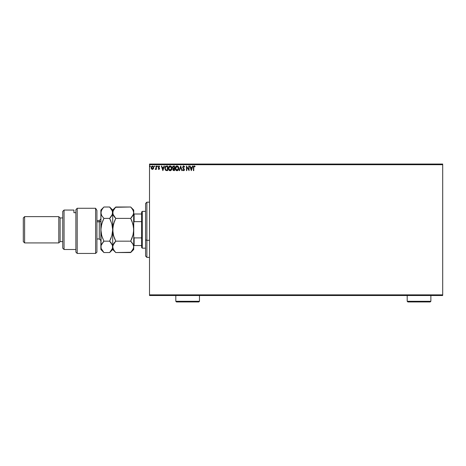 <?xml version="1.0" encoding="UTF-8"?>
<svg xmlns="http://www.w3.org/2000/svg" width="466" height="466" viewBox="0 0 466 466"><rect width="100%" height="100%" fill="white"/><g stroke="black" fill="none" stroke-linecap="round" stroke-linejoin="round"><path stroke-width="0.7" d="M149.516 164.702L442.7 164.702L442.7 294.856L149.516 294.856L149.516 164.702L149.516 295.514L442.7 295.514L149.516 295.514L149.516 294.856L442.7 294.856L442.7 164.702L149.516 164.702L149.516 164.044L149.516 164.702M153.361 168.878L153.629 167.09L152.405 165.954L151.281 166.811L151.188 168.313L152.12 169.397L153.361 168.878L152.405 169.438L153.361 168.878L153.704 167.684L152.405 165.954L151.106 167.684L151.45 168.884L152.405 169.438L151.45 168.878M156.063 166.013L156.419 166.013L156.063 166.013L155.953 168.529L155.178 169.321L156.063 168.884L156.419 169.379L156.419 166.013L156.419 169.379L156.419 166.013L156.063 166.013L156.005 168.296L155.178 169.321L156.063 168.884L156.419 169.379L156.063 169.379M158.935 165.954L159.663 166.409L158.766 165.978L158.184 166.927L159.168 168.727L158.184 168.96L158.871 169.438L159.465 168.983L159.483 168.156L158.545 166.816L158.877 166.379L159.459 166.723L159.663 166.409L158.935 165.954L158.184 166.927L159.191 168.57L158.848 169.024L158.393 168.669L158.184 168.96L158.871 169.438L158.184 168.96L158.393 168.669L158.848 169.024L159.191 168.57L158.347 167.515M165.459 166.42L166.618 166.013L165.622 166.275L165.063 167.067L165.214 169.793L166.024 170.504L167.684 170.614L167.684 166.013L166.618 166.013C165.389 166.181 164.801 166.927 164.853 168.255L165.89 170.451L167.684 170.614L167.684 166.013L167.684 170.614L165.954 170.48M173.608 166.013L174.529 166.013L172.991 166.222L172.531 167.504L173.247 168.494L172.822 169.339L173.078 170.311L174.529 170.614L174.529 166.013L174.529 170.614L174.529 166.013L173.608 166.013L172.525 167.323L173.247 168.494L172.816 169.478L173.876 170.614L174.529 170.614L173.783 170.614M179.573 170.614L179.189 170.614L180.662 166.013L179.189 170.614L179.573 170.614L180.691 167.125L181.81 170.614L182.2 170.614L180.721 166.013L182.2 170.614L180.721 166.013L179.189 170.614L179.573 170.614L180.691 167.125L181.81 170.614L182.2 170.614L181.81 170.614M188.747 166.013L188.747 169.438L186.447 166.013L186.447 170.614L186.796 170.614L186.796 167.183L189.097 170.614L189.097 166.013L188.747 166.013L189.097 166.013L188.747 166.013L188.747 169.438L186.447 166.013L186.447 170.614L186.796 170.614L186.796 167.183L189.097 170.614L189.097 166.013L189.027 170.614M193.407 167.51L193.407 170.614L193.763 170.614L193.798 166.845L194.165 166.379L194.939 166.781L195.12 166.426L194.246 165.896L193.495 166.49L193.407 170.614L193.763 170.614L193.763 167.556L194.252 166.368L194.939 166.781L195.12 166.426L194.246 165.896L193.407 167.51L193.407 170.614L193.763 170.614M192.429 166.013L192.819 166.013L191.34 170.614L192.819 166.013L192.429 166.013L191.957 167.492L190.664 167.492L190.192 166.013L189.808 166.013L191.281 170.614L192.819 166.013L192.429 166.013L191.957 167.492L190.664 167.492L190.192 166.013L189.808 166.013L191.281 170.614L189.808 166.013L190.192 166.013M183.639 165.896L182.672 167.032L184.07 169.519L183.726 170.253L183.004 169.671L182.73 169.956L183.616 170.737L184.245 170.375L184.431 169.478L183.138 167.597L183.074 166.834L183.668 166.368L184.39 167.137L184.676 166.904L183.639 165.896L182.672 167.143L184.087 169.682L183.621 170.265L183.004 169.671L182.73 169.956L183.616 170.737L184.437 169.659L183.022 167.148L183.668 166.368L184.39 167.137L184.676 166.904L183.639 165.896M178.775 168.296L178.152 166.455L176.591 165.954L175.333 167.498L175.333 169.146L176.235 170.504L177.237 170.719L178.251 170.055L178.775 168.296C178.793 166.985 178.198 166.187 176.998 165.896C175.804 166.193 175.216 167.003 175.233 168.319C175.21 169.647 175.81 170.451 177.028 170.737C178.222 170.422 178.804 169.607 178.775 168.296M171.931 168.296L171.307 166.455L169.746 165.954L168.488 167.498L168.488 169.146L169.391 170.504L170.393 170.719L171.523 169.88L171.931 168.296C171.948 166.985 171.36 166.187 170.154 165.896C168.96 166.193 168.372 167.003 168.395 168.319C168.372 169.647 168.966 170.451 170.183 170.737C171.377 170.422 171.96 169.607 171.931 168.296L171.925 168.5M163.997 166.013L164.381 166.013L162.908 170.614L164.381 166.013L163.997 166.013L163.525 167.492L162.232 167.492L161.76 166.013L161.37 166.013L162.85 170.614L164.381 166.013L163.997 166.013L163.525 167.492L162.232 167.492L161.76 166.013L161.37 166.013L162.85 170.614L161.37 166.013L161.76 166.013M157.537 166.339L157.24 165.954L156.955 166.275L157.176 166.712L157.537 166.339L157.24 166.723L157.537 166.339L157.24 166.723L157.24 165.954L156.949 166.339L157.24 165.954L157.537 166.339L157.24 166.723L156.949 166.339L157.24 165.954L157.531 166.403M154.823 166.339L154.531 165.954L154.234 166.339L154.531 166.723L154.823 166.339L154.531 166.723L154.823 166.339L154.531 166.723L154.234 166.339L154.531 166.723L154.234 166.339L154.531 165.954L154.234 166.339L154.531 165.954L154.531 166.723L154.234 166.339L154.531 165.954L154.531 166.723L154.234 166.339L154.531 165.954L154.823 166.339M150.401 166.339L149.976 165.989L149.883 166.595L150.384 166.473L150.104 166.723L150.401 166.339L150.104 166.723L149.807 166.339L150.104 166.723L149.807 166.339L150.104 165.954L149.807 166.339L150.104 165.954L150.401 166.339L150.104 166.723L149.807 166.339L150.104 165.954L150.401 166.339L150.104 166.723L149.807 166.339L150.104 165.954L150.401 166.339L150.04 165.966M442.7 164.044L149.516 164.044L442.7 164.044L442.7 164.702L442.7 164.044M194.118 165.908L195.12 166.426L194.939 166.781L194.165 166.379L193.763 167.556M194.316 165.902L194.939 166.234M193.78 167.02L193.862 166.653M191.31 169.507L190.815 167.964L191.806 167.964L191.31 169.507L190.815 167.964L191.806 167.964L191.31 169.507M186.796 170.614L186.447 170.614L186.522 166.013M184.332 167.009L184.513 166.554M184.39 167.137L183.668 166.368L183.284 166.519M183.802 166.391L183.022 167.148L184.437 169.566M183.033 166.991L184.437 169.659M183.563 168.162L183.849 168.459M184.431 169.845L184.239 170.375M182.73 169.956L183.004 169.671L183.726 170.253M183.243 170.055L183.004 169.671L183.621 170.265L184.087 169.682L183.435 168.628L183.959 169.216M183.319 170.137L183.004 169.671L183.621 170.265L184.087 169.682M183.289 168.471L183.016 168.139M182.8 167.766L182.684 167.352M183.225 166.013L183.522 165.902M178.478 169.665L178.624 169.298M176.352 170.573L175.525 169.659M175.501 167.02L175.35 167.422M176.439 166.013L176.789 165.913M178.297 169.129L178.373 168.826M177.208 170.241L175.595 168.482L177.01 166.368L178.42 168.133L177.097 170.259M175.665 168.966L175.606 168.651M175.833 169.42L175.67 168.977M176.847 170.247L176.468 170.113M175.67 167.649L176.265 166.647M176.02 166.898L175.799 167.271M175.606 167.981L175.665 167.655M177.633 166.56L178.082 167.038M172.816 169.478L173.247 168.494M173.084 168.412L172.787 168.162M172.67 166.63L172.869 166.327M173.305 168.092L172.892 167.521M173.41 170.043L173.189 169.28L173.719 168.686M173.993 168.669L174.173 170.142L173.171 169.467L173.806 170.142L173.171 169.467L174.173 168.669L174.173 170.142L173.806 170.142M173.474 168.779L173.206 169.199M174.173 168.197L174.173 166.484L174.173 168.197M172.88 167.218L173.562 166.496M172.898 167.119L173.236 166.589M171.634 169.676L171.278 170.212M169.076 170.241L168.68 169.659M168.657 167.02L169.065 166.403M169.595 166.013L169.944 165.913M169.065 166.409L168.57 167.23M171.039 166.776L171.471 167.539M171.453 169.129L171.581 168.296L170.003 170.247L168.744 168.319L170.172 166.368L171.581 168.296L171.529 168.826M171.139 169.729L170.253 170.259M168.744 168.319L168.768 167.981L168.744 168.319M168.82 168.966L168.768 168.651M168.989 169.42L168.826 168.977M170.003 170.247L169.624 170.113M168.768 167.981L169.426 166.647M169.175 166.898L168.954 167.271M171.581 168.296L171.558 167.964L171.581 168.296M170.585 170.177L171.063 169.822M166.985 170.614L165.82 170.41M166.211 166.042L165.826 166.158M166.082 170.014L167.096 170.142L166.082 170.014L165.209 168.255L166.001 166.601L167.329 166.484L167.329 170.142L166.082 170.014L165.389 169.275L166.199 170.055M166.84 170.137L167.329 170.142L167.329 166.484L166.95 166.484M165.209 168.255L165.244 167.777L165.209 168.255M162.879 169.507L162.384 167.964L163.374 167.964L162.879 169.507L162.384 167.964L163.374 167.964L162.879 169.507M159.413 166.659L158.97 166.368L159.459 166.723L159.663 166.409L159.459 166.723L158.97 166.368L158.539 166.91L159.541 168.552L158.871 169.438L158.184 168.96M158.481 168.791L158.848 169.024L159.191 168.57L158.3 167.445M158.889 169.018L158.393 168.669L158.848 169.024L159.191 168.57M158.545 166.816L158.97 166.368L158.539 166.91L158.97 166.368L159.459 166.723L158.877 166.379M158.545 166.991L158.999 167.579M157.31 166.712L156.949 166.339L157.24 166.723L157.211 165.96M156.949 166.339L157.24 165.954M156.063 168.884L155.446 169.438L155.178 169.321L155.603 169.001M155.347 168.966L156.005 168.296L156.063 167.434M155.912 168.64L156.063 167.376M156.04 168.01L155.982 168.412M154.595 166.712L154.234 166.339L154.531 165.954M151.188 168.308L151.124 167.999M152.481 165.96L153.244 166.35M153.512 166.77L153.629 167.09L153.512 166.77M153.623 168.308L153.518 168.605M152.405 166.368L153.349 167.684L152.347 169.018L151.514 167.242L151.473 167.906L152.405 166.368L153.069 166.729M153.128 166.828L153.337 167.463M152.347 169.018L153.349 167.684L152.627 168.989M152.295 169.012L151.473 167.911M149.807 166.339L150.104 166.723L149.807 166.339L150.104 165.954M178.344 167.644L178.402 167.97M178.239 169.275L178.088 169.572M171.5 167.644L171.558 167.97M151.514 167.242L151.683 166.828M153.297 168.133L153.128 168.546M146.883 240.322L146.883 202.168L146.883 240.322L149.516 240.322L146.883 240.322L146.883 257.389L146.883 240.322L145.573 239.821L146.883 240.322M145.573 203.485L145.573 239.821L145.573 203.485L146.883 202.168L149.516 202.168M145.573 256.073L145.573 239.821L145.573 256.073L146.883 257.389L149.516 257.389M141.623 237.91L141.623 247.528L142.281 248.186L142.281 211.372L141.623 212.03L141.623 237.91L141.623 212.03L142.281 211.372L142.281 248.186L145.573 248.186L142.281 248.186L141.623 247.528L141.623 237.91L134.132 237.91L133.736 237.008L134.132 237.91L134.132 245.553L141.623 245.553L134.132 245.553L134.132 237.91L141.623 237.91M145.573 211.372L142.281 211.372L145.573 211.372M133.736 245.553L134.132 245.553L133.736 245.553M133.736 222.55L134.132 221.647L141.623 221.647L134.132 221.647L134.132 214.005L133.736 214.005L134.132 214.005L134.132 221.647L133.736 222.55M141.623 214.005L134.132 214.005L141.623 214.005M95.612 208.267L96.922 210.422L95.612 208.267L77.205 208.267L77.205 253.446L77.205 208.267L75.888 209.723L75.888 252.129L75.888 209.723L77.205 208.267L95.612 208.267L95.612 253.446L95.612 208.267L96.922 210.422L95.612 208.267M96.922 252.129L95.612 253.446L96.922 252.129L96.922 210.422L96.922 252.129M64.058 210.055L62.741 211.372L62.741 248.186L64.058 249.502L64.058 210.055L64.058 249.502L75.888 249.502L64.058 249.502L62.741 248.186L62.741 211.372L64.058 210.055L73.919 210.055L64.058 210.055M58.798 242.926L60.114 241.609L60.114 217.948L58.798 216.632L58.798 242.926L58.798 216.632L24.616 216.632L23.3 217.948L23.3 241.609L24.616 242.926L24.616 216.632L24.616 242.926L58.798 242.926L24.616 242.926L23.3 241.609L23.3 217.948L24.616 216.632L58.798 216.632L60.114 217.948L60.114 241.609L62.741 241.609L60.114 241.609L58.798 242.926M62.741 217.948L60.114 217.948L62.741 217.948M73.919 210.731L73.919 212.7L75.888 212.7L73.919 212.7L73.919 210.055M96.922 238.982L99.293 238.982L99.293 221.81A1.579 1.369 180 0 0 100.872 220.441A1.579 1.369 0 0 1 99.293 221.81L96.922 221.81L99.293 221.81L99.293 220.575L100.872 218.997M133.072 244.271L133.736 246.858L133.521 248.331L130.684 252.549L115.754 252.549L113.558 249.799L112.702 246.858L113.553 243.934L115.754 241.167L130.684 241.167L132.88 243.916L133.736 246.858L133.736 229.779L132.892 235.627L130.684 241.167L115.754 241.167L113.558 235.662L112.702 229.779L113.553 223.93L115.754 218.391L130.684 218.391L132.88 223.896L133.736 229.779L133.521 226.831L133.736 229.779L133.521 226.831L132 221.327M133.736 212.781L132.886 215.63L130.684 218.391L115.754 218.391L112.923 214.185L112.923 211.215L115.754 207.009L130.684 207.009L132.886 209.77L133.736 212.7L133.736 210.055L133.515 214.191L130.684 218.391L131.855 217.109M133.736 210.055L130.684 207.009L131.913 208.366L130.684 207.009L115.481 207.283M102.782 208.25L103.918 207.009L109.65 207.009L111.852 209.776L112.702 212.7L112.702 229.779L112.702 212.7L113.553 209.77L115.754 207.009L112.702 210.055L112.702 212.7L113.459 215.455M114.485 216.987L113.553 215.63M114.525 217.034L115.754 218.391L114.292 221.705M113.232 225.177L112.923 226.808L113.232 225.165M113.285 234.619L112.702 229.779L112.923 232.75L112.923 226.831L114.525 221.111M115.754 241.167L114.525 242.524L115.754 241.167L114.444 238.254L115.754 241.167L112.923 245.378L114.525 242.524L113.553 243.928M131.93 242.541L130.684 241.167L132.152 237.846M133.206 234.381L130.684 241.167L131.913 238.452M112.702 212.781L111.852 215.63L109.65 218.391L111.846 223.896L112.702 229.779L111.852 235.627L109.65 241.167L112.475 245.361L112.702 249.502L112.702 229.779L112.702 246.858L112.929 248.355L112.702 246.858L113.215 244.598M112.481 248.343L109.65 252.549L112.702 249.502L115.754 252.549L114.525 251.197L115.754 252.549L130.958 252.275M113.255 234.48L114.525 238.452M115.236 207.539L114.525 208.36M112.929 248.355L114.549 251.221M133.259 244.667L130.684 241.167M133.206 234.392L133.736 229.779L133.736 212.7L133.521 232.726M131.907 221.082L131.068 219.177M131.994 221.303L130.684 218.391M133.282 214.832L133.515 214.197M131.913 208.366L133.515 211.215M133.736 249.502L133.736 246.858L132.892 249.782L130.684 252.549L133.736 249.502L133.736 229.779M131.103 252.123L131.907 251.203M112.213 244.65L112.702 246.858L112.481 248.331L109.65 252.549L103.918 252.549L101.093 248.355L100.872 210.055L100.872 249.502L101.087 245.378L103.918 241.167L102.695 242.518L103.918 241.167L101.728 235.662L100.872 229.779L101.716 223.93L103.918 218.391L101.722 215.63L100.872 212.7L101.722 209.77L103.65 207.283M112.248 214.832L112.702 210.055L109.65 207.009L103.918 207.009L100.872 210.055M112.475 214.197L109.65 218.391L110.879 217.04M110.96 221.303L110.034 219.177M112.172 234.392L112.702 229.779L112.481 226.808L112.702 229.779L111.846 223.896L109.65 218.391L103.918 218.391L102.689 221.111L103.918 218.391L101.722 215.63L100.872 212.7L101.087 214.174L101.093 211.209L102.695 208.366M112.702 229.779L111.852 235.627L109.65 241.167L111.118 237.846M110.92 242.576L112.481 245.372L112.481 248.331M101.908 243.613L101.093 245.378L103.918 241.167L109.65 241.167L103.918 241.167M101.343 244.679L100.872 246.858L101.093 248.343L100.872 246.858M101.419 234.48L100.872 229.779L101.087 226.831L102.456 221.705M102.689 238.446L101.402 234.381M102.648 251.139L103.918 252.549L101.093 248.349M101.524 215.263L101.722 215.624M102.176 216.352L101.716 215.624M101.093 226.785L101.402 225.165L101.093 226.785M109.65 207.009L112.481 211.22M102.695 221.105L103.918 218.391L109.65 218.391M110.879 238.452L109.65 241.167L110.879 242.518M112.702 246.858L112.481 245.372M100.872 249.502L103.918 252.549L109.65 252.549M112.172 234.381L112.481 232.75M99.293 238.889L99.293 221.81M175.81 301.298L176.468 301.956L198.819 301.956L199.477 301.298L175.81 301.298L199.477 301.298L199.477 295.514L199.477 301.298L198.819 301.956L176.468 301.956L175.81 301.298L175.81 295.514L175.81 301.298M407.202 301.298L407.861 301.956L430.211 301.956L430.869 301.298L407.202 301.298L430.869 301.298L430.869 295.514L430.869 301.298L430.211 301.956L407.861 301.956L407.202 301.298L407.202 295.514L407.202 301.298M95.612 253.446L77.205 253.446L75.888 252.129M99.293 220.575L96.922 220.575M99.293 238.982L100.872 240.561"/></g></svg>
